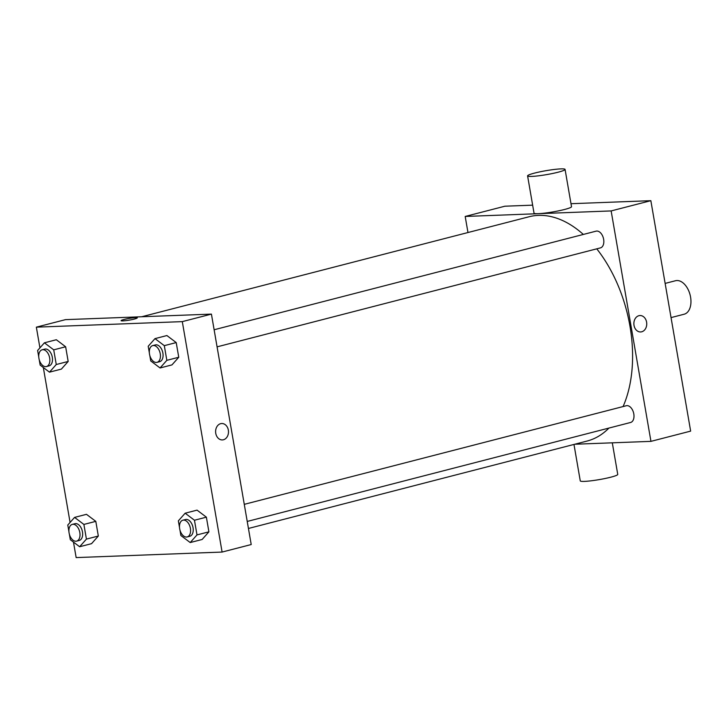 <?xml version="1.0" encoding="UTF-8"?>
<svg xmlns="http://www.w3.org/2000/svg" width="727" height="727" viewBox="0 0 727 727"><rect width="100%" height="100%" fill="white"/><g stroke="black" fill="none" stroke-linecap="round" stroke-linejoin="round"><path stroke-width="1.09" d="M671.048 317.599L684.162 314.218A17.294 10.587 -104.5 0 0 690.087 294.826A17.294 10.587 -104.5 0 0 675.519 280.731L665.141 283.412M467.97 232.531L465.189 216.455L504.901 206.204L532.646 205.159M570.995 203.705L650.847 200.679L690.65 431.111L650.947 441.362L574.712 444.242M634.017 325.378A8.215 6.434 -92.2 0 1 639.996 315.545A8.215 6.434 -92.2 0 1 646.739 323.506A8.215 6.434 -92.2 0 1 640.614 331.957A8.215 6.434 -92.2 0 1 634.017 325.378M465.189 216.455L611.143 210.93L650.847 200.679M611.143 210.93L650.947 441.362M244.272 504.347L626.274 405.739A8.642 5.289 75.5 0 1 633.799 413.899A8.642 5.289 75.5 0 1 630.591 422.478L247.225 521.441M217.073 346.852L600.438 247.889A8.642 5.289 -104.5 0 0 603.401 238.202A8.642 5.289 -104.5 0 0 596.113 231.15L214.12 329.758M596.767 248.843A115.838 70.928 75.5 0 1 629.964 326.187A115.838 70.928 75.5 0 1 623.084 406.557M608.935 428.067A115.838 70.928 75.5 0 1 587.016 441.071L248.443 528.465M141.701 316.754L529.111 216.746A115.838 70.928 75.5 0 1 583.345 234.448M565.07 169.409L571.513 206.686A19.02 1.99 170.2 0 1 553.111 211.884A19.02 1.99 170.2 0 1 534.027 213.156L527.593 175.889A19.02 1.99 -9.8 0 0 546.668 174.607A19.02 1.99 -9.8 0 0 565.07 169.409A19.02 1.99 -9.8 0 0 554.238 169.464A19.02 1.99 -9.8 0 0 534.527 173.099A19.02 1.99 -9.8 0 0 527.593 175.889M640.614 331.957A8.215 6.434 87.8 0 0 646.739 323.506A8.215 6.434 87.8 0 0 639.996 315.545M612.298 442.825L617.75 474.395A19.02 1.99 170.2 0 1 610.816 477.185A19.02 1.99 170.2 0 1 591.096 480.811A19.02 1.99 170.2 0 1 580.264 480.865L573.976 444.433M39.93 347.87L36.35 327.159L65.466 319.644L211.421 314.109L251.215 544.541L222.099 552.057L76.153 557.591L73.472 542.097M36.35 327.159L182.295 321.625L211.421 314.109M182.295 321.625L222.099 552.057M221.744 423.514A8.215 6.434 -92.2 0 1 228.432 430.784A8.215 6.434 -92.2 0 1 223.443 439.762A8.215 6.434 -92.2 0 1 222.362 439.926A8.215 6.434 -92.2 0 1 215.619 431.965A8.215 6.434 -92.2 0 1 221.744 423.514A8.215 6.434 -92.2 0 1 228.432 430.784A8.215 6.434 -92.2 0 1 223.443 439.762A8.215 6.434 -92.2 0 1 222.362 439.926M56.324 339.736L65.639 346.77L68.174 361.446L61.395 369.089L68.174 361.446L65.639 346.77L56.324 339.736L44.411 342.817L53.725 349.841L56.261 364.518L49.481 372.16L40.167 365.127L39.222 359.683M197.053 510.136L206.377 517.161L208.903 531.837L202.124 539.479L208.903 531.837L206.377 517.161L197.053 510.136L185.149 513.207L194.463 520.241L196.999 534.908L190.21 542.551L180.896 535.526L179.96 530.074M70.083 522.449L43.32 367.508M166.901 335.547L176.216 342.581L178.751 357.257L171.972 364.89L178.751 357.257L176.216 342.581L166.901 335.547L154.987 338.628L164.302 345.652L166.837 360.328L160.058 367.971L150.743 360.937L149.798 355.485M86.477 514.325L95.8 521.359L98.327 536.026L91.547 543.669L98.327 536.026L95.8 521.359L86.477 514.325L74.572 517.397L83.887 524.431L86.422 539.107L79.634 546.74L70.319 539.716L69.383 534.263M121.082 320.671A8.215 0.863 170.2 0 1 126.407 318.926A8.215 0.863 170.2 0 1 135.467 317.644A8.215 0.863 170.2 0 1 137.267 317.872A8.215 0.863 170.2 0 1 129.324 320.116A8.215 0.863 170.2 0 1 121.082 320.671A8.215 0.863 170.2 0 1 126.407 318.926A8.215 0.863 170.2 0 1 135.467 317.644A8.215 0.863 170.2 0 1 137.267 317.872M68.929 531.646L67.784 525.039L74.572 517.397M76.617 541.124L79.261 540.443A8.642 5.289 -104.5 0 0 82.224 530.746A8.642 5.289 -104.5 0 0 74.945 523.704L72.291 524.385A8.642 5.289 -104.5 0 0 69.201 533.518A8.642 5.289 -104.5 0 0 75.917 541.224A8.642 5.289 -104.5 0 0 76.617 541.124A8.642 5.289 -104.5 0 0 79.579 531.428A8.642 5.289 -104.5 0 0 72.291 524.385M83.887 524.431L95.8 521.359M86.422 539.107L98.327 536.026M79.634 546.74L91.547 543.669M38.767 357.066L37.631 350.459L44.411 342.817M46.455 366.544L49.109 365.854A8.642 5.289 -104.5 0 0 52.071 356.166A8.642 5.289 -104.5 0 0 44.783 349.114L42.139 349.796A8.642 5.289 -104.5 0 0 39.04 358.938A8.642 5.289 -104.5 0 0 45.765 366.644A8.642 5.289 -104.5 0 0 46.455 366.544A8.642 5.289 -104.5 0 0 49.427 356.848A8.642 5.289 -104.5 0 0 42.139 349.796M53.725 349.841L65.639 346.77M56.261 364.518L68.174 361.446M49.481 372.16L61.395 369.089M179.505 527.457L178.36 520.85L185.149 513.207M187.193 536.935L189.838 536.253A8.642 5.289 -104.5 0 0 192.8 526.557A8.642 5.289 -104.5 0 0 185.521 519.514L182.868 520.196A8.642 5.289 -104.5 0 0 179.778 529.329A8.642 5.289 -104.5 0 0 186.494 537.035A8.642 5.289 -104.5 0 0 187.193 536.935A8.642 5.289 -104.5 0 0 190.156 527.239A8.642 5.289 -104.5 0 0 182.868 520.196M194.463 520.241L206.377 517.161M196.999 534.908L208.903 531.837M190.21 542.551L202.124 539.479M149.353 352.877L148.208 346.261L154.987 338.628M157.041 362.346L159.686 361.664A8.642 5.289 -104.5 0 0 162.648 351.977A8.642 5.289 -104.5 0 0 155.36 344.925L152.715 345.607A8.642 5.289 -104.5 0 0 149.617 354.749A8.642 5.289 -104.5 0 0 156.341 362.455A8.642 5.289 -104.5 0 0 157.041 362.346A8.642 5.289 -104.5 0 0 160.004 352.659A8.642 5.289 -104.5 0 0 152.715 345.607M164.302 345.652L176.216 342.581M166.837 360.328L178.751 357.257M160.058 367.971L171.972 364.89"/></g></svg>
